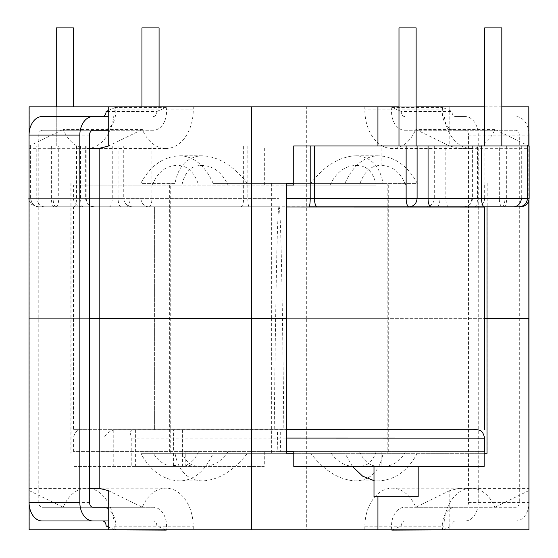 <?xml version="1.0" encoding="UTF-8"?>
<svg xmlns="http://www.w3.org/2000/svg" width="558" height="558" viewBox="0 0 558 558"><rect width="100%" height="100%" fill="white"/><g stroke="black" fill="none" stroke-linecap="round" stroke-linejoin="round"><path stroke-width="0.42" stroke-dasharray="2.79 2.09" d="M279.035 206.802L37.295 206.802L279.035 206.802C277.431 206.809 275.826 281.12 274.222 429.737L283.855 429.737C282.25 281.12 280.646 206.809 279.035 206.802L403.685 206.802M484.149 466.439L293.78 466.439M286.421 451.596L280.255 451.596L280.716 438.072L99.073 438.1C58.206 438.121 71.487 438.149 103.997 438.163C105.727 434.152 108.977 431.404 113.762 429.918L458.899 429.723L132.602 429.737L190.843 429.73L173.594 429.723L173.594 451.596L190.843 451.596L185.793 451.596L185.793 466.439L264.297 466.439L264.297 451.596L484.149 451.596L293.78 451.596M190.843 429.73L190.843 451.596L185.793 451.596L185.793 465.372C190.508 465.525 191.889 465.825 189.929 466.265L205.163 466.265C214.049 465.916 221.693 461.027 228.089 451.596L73.928 451.596L73.928 466.439L165.949 466.439L165.949 464.723C160.306 462.324 155.808 457.951 152.439 451.596M159.079 106.836L159.079 27.9L141.941 27.9L150.514 27.9L141.941 27.9L141.941 145.966L159.079 145.966L141.941 145.966L150.514 145.966L141.941 145.966L141.941 106.836M73.398 106.836L73.398 27.9L56.26 27.9L64.826 27.9L56.26 27.9L56.26 145.966L73.398 145.966L56.26 145.966L64.826 145.966L56.26 145.966L56.26 106.836M416.129 145.966L416.129 27.9L398.991 27.9L407.563 27.9L398.991 27.9L398.991 145.966L416.129 145.966L398.991 145.966M501.816 145.966L501.816 27.9L484.679 27.9L493.244 27.9L484.679 27.9L484.679 145.966L501.816 145.966L484.679 145.966M311.517 206.802L308.937 206.802M29.072 198.369L279.035 198.369L30.599 198.369L123.743 198.369L58.736 198.369L58.736 145.966L123.743 145.966L30.599 145.966L264.339 145.966L73.921 145.966L73.921 185.096L73.398 185.096L228.083 185.096C222.035 172.708 213.728 166.186 203.168 165.531L199.841 165.531C190.585 166.144 184.614 172.666 181.922 185.096L329.994 185.096C336.042 172.708 344.349 166.186 354.909 165.531L358.236 165.531C367.485 166.144 373.462 172.666 376.155 185.096L286.421 185.096M499.333 145.966L434.298 145.966L499.333 145.966L499.333 198.369L521.298 198.369L521.298 145.966M93.611 206.802A8.433 7.931 -90 0 1 85.681 198.369L85.681 145.966L73.921 145.966M199.841 165.531L203.168 165.531M264.297 451.596L228.089 451.596M280.255 451.596L73.928 451.596M198.62 451.596C195.453 458.676 191.178 463.273 185.793 465.372M135.608 429.737L135.608 466.439L185.793 466.439M135.608 466.439L264.297 466.439M73.928 466.439L165.949 466.439M358.236 165.531L354.909 165.531M73.398 451.596L73.398 438.135C75.651 427.791 81.37 430.399 82.124 429.695L277.389 429.639L277.821 451.596M274.222 429.737L283.855 429.737M132.602 429.737L129.965 432.359L131.793 438.17L468.19 438.156L280.716 438.072L280.646 429.639L286.421 429.639L73.433 429.695L73.433 207.053L286.421 206.997M115.478 429.73L173.594 429.723M73.398 438.135L103.997 438.163L103.997 466.439M131.793 438.17L131.793 466.439M286.421 438.072L280.716 438.072M58.736 145.966L28.863 145.966M29.072 145.966L85.681 145.966M293.738 145.966L529.137 145.966L529.137 198.369C528.628 203.489 525.817 206.3 520.705 206.802L474.635 206.802A8.433 2.888 90 0 0 477.522 198.369L477.522 145.966M376.155 185.096L228.083 185.096M73.921 185.096L181.922 185.096M293.738 185.096L329.994 185.096M152.446 185.096C157.293 172.694 165.07 166.172 175.763 165.531M179.09 165.531C188.046 166.172 194.554 172.694 198.613 185.096M264.339 185.096L264.339 145.966M405.624 185.096C400.777 172.694 393.006 166.172 382.307 165.531M484.149 185.096L484.149 145.966M378.98 165.531C370.024 166.172 363.523 172.694 359.464 185.096M529.137 198.369L484.679 198.369C484.225 203.447 481.415 206.258 476.246 206.802L474.635 206.802M205.163 466.265L182.752 466.265L165.949 464.723M380.012 466.439L384.009 466.439L380.012 466.439L380.012 451.596L379.991 466.265L352.893 466.265C344.007 465.916 336.369 461.027 329.973 451.596M376.134 451.596C373.1 461.006 367.75 465.895 360.077 466.265L379.991 466.265M352.893 466.265L360.077 466.265M384.385 466.265C393.32 465.923 400.393 461.034 405.603 451.596M359.443 451.596C363.802 461.034 369.724 465.923 377.208 466.265M173.594 465.609L173.594 451.596L190.843 451.596L190.843 466.028L182.752 466.265M181.922 451.596C184.956 461.006 190.313 465.895 197.985 466.265M374 496.794L418.186 496.794M247.375 183.415L213.149 183.415C205.135 165.642 194.128 156.421 180.136 155.752C163.459 156.421 150.346 165.642 140.79 183.415L175.017 183.415C178.281 165.838 187.335 156.617 202.184 155.752C218.736 156.638 233.802 165.859 247.375 183.415L383.06 183.415C379.796 165.838 370.742 156.617 355.892 155.752C339.341 156.638 324.275 165.859 310.701 183.415L344.928 183.415L310.701 183.415M202.184 318.346L387.831 318.346L202.184 318.346M383.06 183.415L417.279 183.415C407.731 165.642 394.611 156.421 377.933 155.752C363.942 156.421 352.942 165.642 344.928 183.415M175.017 183.415L140.79 183.415M202.184 155.752L180.136 155.752L180.136 106.836L29.135 106.836M71.047 183.415L71.047 318.346L29.267 318.346L29.267 106.836M213.149 183.415L271.655 183.415L271.655 318.346L484.644 318.346L271.655 318.346L306.705 318.346L306.705 106.836L180.136 106.836M352.419 466.439L344.928 453.284L310.701 453.284C324.303 470.854 339.369 480.075 355.892 480.94C370.749 480.054 379.803 470.833 383.06 453.284L247.375 453.284C233.767 470.854 218.708 480.075 202.184 480.94L180.136 480.94L180.136 529.856L306.705 529.856L306.705 318.346L528.949 318.346L271.655 318.346L271.655 453.284L213.149 453.284C205.135 471.057 194.128 480.271 180.136 480.94C163.459 480.271 150.346 471.057 140.79 453.284L286.421 453.284L170.246 453.284L170.246 183.415M271.655 183.415L417.279 183.415M89.538 148.33L29.128 148.33L29.135 133.327M29.135 504.174L29.128 318.346L89.538 318.346L29.128 318.346L29.128 148.33M286.421 318.346L70.901 318.346L286.421 318.346M355.892 155.752L377.933 155.752L377.933 145.966M306.705 529.856L449.825 529.856L449.825 490.58L458.885 488.362L458.885 148.33L449.825 146.112L415.738 129.435A38.628 27.335 -90 0 1 392.162 148.498A38.628 27.335 -90 0 1 364.827 109.87L364.827 106.836L449.825 106.836L306.705 106.836M449.825 106.836L449.825 146.112M528.949 200.106L528.949 148.33L458.885 148.33M528.942 145.966L528.949 148.33M528.81 200.678L528.81 145.966M487.029 183.415L487.029 206.802M398.991 106.836L416.129 106.836M484.679 106.836L501.816 106.836M528.942 146.112L494.855 129.435A38.628 27.335 -90 0 1 471.28 148.498A38.628 27.335 -90 0 1 443.945 109.87L443.945 106.836L528.942 106.836M443.945 106.836L364.827 106.836M114.132 106.836L193.249 106.836L114.132 106.836L114.132 109.87A38.628 27.335 90 0 1 86.79 148.498A38.628 27.335 90 0 1 63.221 129.435L142.339 129.435A38.628 27.335 90 0 0 165.914 148.498A38.628 27.335 90 0 0 193.249 109.87L193.249 106.836M108.252 146.112L142.339 129.435M29.135 146.112L63.221 129.435M494.855 129.435L415.738 129.435M202.184 480.94C187.328 480.054 178.274 470.833 175.017 453.284L140.79 453.284M247.375 453.284L213.149 453.284M383.06 453.284L417.279 453.284C407.731 471.057 394.611 480.271 377.933 480.94L374 480.64M310.701 453.284L344.928 453.284M355.892 480.94L377.933 480.94L377.933 496.794M417.279 453.284L484.149 453.284M175.017 453.284L170.246 453.284M487.029 453.284L271.655 453.284M71.047 453.284L71.047 318.346L29.267 318.346L29.267 529.856L180.136 529.856M29.128 488.362L89.538 488.362M458.885 488.362L528.949 488.362M449.825 490.58L415.738 507.257A38.628 27.335 90 0 0 392.162 488.194A38.628 27.335 90 0 0 364.827 526.822L364.827 529.856L449.825 529.856M364.827 529.856L528.942 529.856M193.249 529.856L108.252 529.856L193.249 529.856L193.249 526.822A38.628 27.335 -90 0 0 165.914 488.194A38.628 27.335 -90 0 0 142.339 507.257L63.221 507.257A38.628 27.335 -90 0 1 86.79 488.194A38.628 27.335 -90 0 1 114.132 526.822L114.132 529.856M29.135 490.58L63.221 507.257M108.252 490.58L142.339 507.257M415.738 507.257L494.855 507.257A38.628 27.335 90 0 0 471.28 488.194A38.628 27.335 90 0 0 443.945 526.822L443.945 529.856M528.942 490.58L494.855 507.257M108.252 116.538L42.213 116.538M153.331 116.538A4.973 3.515 90 0 0 156.854 111.565A4.973 3.515 90 0 0 156.854 111.474L108.252 111.474M156.854 111.474L166.221 107.401A18.679 13.225 -90 0 1 166.556 111.565A18.679 13.225 -90 0 1 153.331 130.244L42.213 130.244A4.855 3.439 90 0 0 38.774 135.099L38.774 502.402A4.855 3.439 90 0 0 42.213 507.257L102.574 507.257A18.679 13.225 -90 0 1 115.792 525.936A18.679 13.225 -90 0 1 115.464 530.1M166.221 107.401L115.464 107.401A18.679 13.225 -90 0 1 115.792 111.565A18.679 13.225 -90 0 1 102.574 130.244M108.252 507.257L153.331 507.257A18.679 13.225 -90 0 1 166.556 525.936A18.679 13.225 -90 0 1 166.263 529.856M153.331 507.257L102.574 507.257M165.663 529.856L156.854 526.027L108.252 526.027M156.854 526.027A4.973 3.515 90 0 0 156.854 525.936A4.973 3.515 90 0 0 153.331 520.963L42.213 520.963M114.899 529.856L108.252 526.968M92.97 507.257L42.213 507.257M92.97 130.244L42.213 130.244M153.331 130.244L108.252 130.244M108.252 110.533L115.464 107.401M153.331 520.963L108.252 520.963M391.855 530.1L401.223 526.027A4.973 3.515 -90 0 1 401.223 525.936A4.973 3.515 -90 0 1 404.745 520.963L465.1 520.963A18.567 13.141 90 0 0 478.241 502.402L478.241 135.099A18.567 13.141 90 0 0 465.1 116.538L455.502 116.538A4.973 3.515 -90 0 1 451.98 111.565A4.973 3.515 -90 0 1 451.987 111.474L442.613 107.401A18.679 13.225 90 0 0 442.278 111.565A18.679 13.225 90 0 0 455.502 130.244L515.864 130.244A4.855 3.439 -90 0 1 519.296 135.099L519.296 502.402A4.855 3.439 -90 0 1 515.864 507.257L455.502 507.257A18.679 13.225 90 0 0 442.278 525.936A18.679 13.225 90 0 0 442.578 529.856M404.745 116.538A4.973 3.515 -90 0 1 401.223 111.565A4.973 3.515 -90 0 1 401.223 111.474L451.987 111.474M401.223 111.474L391.855 107.401A18.679 13.225 90 0 0 391.521 111.565A18.679 13.225 90 0 0 404.745 130.244L455.502 130.244M391.855 107.401L442.613 107.401M404.745 130.244L465.1 130.244A4.855 3.439 -90 0 1 468.539 135.099L468.539 502.402A4.855 3.439 -90 0 1 465.1 507.257L404.745 507.257A18.679 13.225 90 0 0 391.521 525.936A18.679 13.225 90 0 0 391.814 529.856M404.745 507.257L455.502 507.257M401.223 526.027L451.987 526.027A4.973 3.515 -90 0 1 451.98 525.936A4.973 3.515 -90 0 1 455.502 520.963L515.864 520.963A18.567 13.141 90 0 0 528.942 504.174M404.745 520.963L455.502 520.963M443.178 529.856L451.987 526.027M465.1 507.257L515.864 507.257M465.1 130.244L515.864 130.244M465.1 116.538L455.502 116.538M528.942 133.327A18.567 13.141 90 0 0 515.864 116.538M529.005 199.841L529.005 145.966M465.1 520.963L515.864 520.963M282.522 207.095L154.392 207.053L282.522 207.095M282.522 429.737L154.392 429.695L282.522 429.737M476.776 429.716L73.433 429.695M484.644 207.053L73.433 207.053M249.14 206.802A8.433 1.276 90 0 1 247.857 198.369L247.857 145.966M148.888 206.802A8.433 7.91 90 0 1 140.979 198.369L140.979 145.966M521.298 198.369L434.298 198.369L445.828 198.369L445.828 145.966M439.948 145.966L439.948 198.369A8.433 2.881 -90 0 1 437.06 206.802M56.009 206.802A8.433 2.888 -90 0 1 53.122 198.369L53.122 145.966M55.856 206.802A8.433 2.888 90 0 0 58.736 198.369L36.772 198.369L36.772 145.966M44.703 206.802A8.433 7.924 90 0 1 36.772 198.369L30.927 198.369L30.927 145.966M120.988 206.802A8.433 2.888 -90 0 1 118.108 198.369L118.108 145.966M176.998 165.531L176.998 145.966M178.065 165.531L178.065 145.966M381.079 165.531L381.079 145.966M380.012 165.531L380.012 145.966M464.465 206.802A8.433 7.931 -90 0 0 472.396 198.369L472.396 145.966M484.679 185.096L484.679 198.369L286.421 198.369M503.804 206.802A8.433 2.888 -90 0 0 506.685 198.369L506.685 145.966M38.858 206.802A8.433 7.924 90 0 1 30.927 198.369L28.863 198.369M54.272 206.802A8.433 2.888 -90 0 1 51.385 198.369L51.385 145.966M83.442 206.802A8.433 2.888 -90 0 1 80.554 198.369L80.554 145.966M240.742 206.802A8.433 2.888 90 0 0 243.63 198.369L243.63 145.966M149.063 206.802A8.433 2.888 90 0 0 151.943 198.369L151.943 145.966M127.133 206.802A8.433 2.888 90 0 0 130.014 198.369L130.014 145.966M73.649 206.802A8.433 2.888 90 0 0 76.537 198.369L76.537 145.966M448.716 206.802A8.433 2.888 90 0 1 445.828 198.369L499.333 198.369A8.433 2.888 90 0 0 502.221 206.802M502.06 206.802A8.433 2.881 -90 0 0 504.941 198.369L504.941 145.966M522.03 206.251A8.433 7.924 90 0 0 527.143 198.369L527.143 145.966M109.361 206.802A8.433 2.888 90 0 0 112.249 198.369L112.249 145.966M182.389 429.73L182.389 466.439M113.762 429.918L113.762 466.439M381.121 451.596L381.121 466.439M381.058 466.265L381.058 451.596M193.249 109.87L114.132 109.87M443.945 109.87L364.827 109.87M114.132 526.822L193.249 526.822M364.827 526.822L443.945 526.822M89.538 502.402L38.774 502.402M89.538 135.099L38.774 135.099M468.539 502.402L519.296 502.402M468.539 135.099L519.296 135.099M478.241 135.099L529.005 135.099M478.241 502.402L529.005 502.402M434.298 145.966L434.298 198.369C433.845 203.447 431.034 206.258 425.866 206.802M30.599 145.966L30.599 198.369C31.053 203.447 33.864 206.258 39.032 206.802M132.176 206.802C127.008 206.258 124.197 203.447 123.743 198.369L123.743 145.966M81.831 206.802C76.662 206.258 73.851 203.447 73.398 198.369L73.398 185.096M169.36 451.596L169.36 185.096M388.71 451.596L388.71 185.096M463.447 206.802C468.615 206.258 471.426 203.447 471.88 198.369L471.88 145.966M94.623 206.802C89.454 206.258 86.643 203.447 86.19 198.369L86.19 145.966M154.385 206.802L154.385 429.695L154.392 207.053M129.965 432.359L129.965 466.439M280.646 429.639L283.199 429.639M29.072 200.231L31.29 204.284L37.295 206.802M387.831 183.415L387.831 453.284M70.901 183.415L70.901 453.284M487.176 183.415L487.176 453.284M165.914 148.498L86.79 148.498M471.28 148.498L392.162 148.498M86.79 488.194L165.914 488.194M392.162 488.194L471.28 488.194"/><path stroke-width="0.84" d="M317.328 206.802A8.433 2.888 90 0 1 314.447 198.369L527.47 198.369C527.017 203.447 524.206 206.258 519.038 206.802L308.937 206.802A8.433 1.276 90 0 0 310.213 198.369L314.447 198.369L314.447 145.966L293.738 145.966L293.738 185.096L286.421 185.096M409.014 206.802A8.433 2.888 90 0 1 406.133 198.369L406.133 145.966L417.098 145.966L417.098 198.369C416.624 203.489 413.987 206.3 409.188 206.802M418.186 466.439L418.186 496.794L374 496.794L374 466.439M141.941 106.836L141.941 27.9L159.079 27.9L159.079 106.836M56.26 106.836L56.26 27.9L73.398 27.9L73.398 106.836M398.991 145.966L398.991 27.9L416.129 27.9L416.129 145.966M484.679 145.966L484.679 27.9L501.816 27.9L501.816 145.966M476.246 206.802L311.517 206.802M484.435 206.802A8.433 2.881 90 0 1 481.547 198.369L481.547 145.966L529.137 145.966L529.137 198.369C528.628 203.489 525.817 206.3 520.705 206.802L519.219 206.802A8.433 7.924 90 0 0 522.03 206.251M484.149 451.596L484.679 451.596L484.149 451.596L484.149 466.439L293.78 466.439L293.78 451.596L286.421 451.596M476.776 429.716L286.421 429.639L473.177 429.688C476.406 429.5 478.562 429.744 479.65 430.42C481.728 430.581 483.402 433.147 484.672 438.128M484.679 451.596L484.679 438.135L286.421 438.072M29.072 198.369L29.072 145.966M406.133 145.966L314.447 145.966M481.547 145.966L417.098 145.966M286.421 183.415L293.738 183.415L286.421 183.415L286.421 318.346L251.372 318.346L251.372 106.836L398.991 106.836M89.538 488.362L99.184 488.362L99.184 318.346L251.372 318.346L89.538 318.346L99.184 318.346L99.184 148.33L108.252 146.112L108.252 106.836L251.372 106.836M99.184 148.33L89.538 148.33M29.135 133.327L29.135 106.836L108.252 106.836M377.933 496.794L377.933 529.856L251.372 529.856L251.372 318.346L286.421 318.346L286.421 453.284L293.78 453.284L286.421 453.284M377.933 145.966L377.933 106.836M487.029 206.802L487.029 318.346L528.949 318.346L528.949 200.106M528.81 145.966L528.81 106.836L528.942 145.966M484.149 453.284L487.029 453.284L487.029 318.346L484.644 318.346L528.81 318.346L528.942 529.856L528.81 200.678M416.129 106.836L484.679 106.836M501.816 106.836L528.81 106.836M374 480.64L362.588 476.127L352.419 466.439M528.81 529.856L377.933 529.856M29.135 504.174L29.135 529.856L108.252 529.856L108.252 490.58L99.184 488.362M251.372 529.856L108.252 529.856M102.574 116.538A4.973 3.515 90 0 0 106.09 111.565A4.973 3.515 90 0 0 106.09 111.474L108.252 110.533M108.252 526.027L106.09 526.027A4.973 3.515 90 0 0 106.09 525.936A4.973 3.515 90 0 0 102.574 520.963M166.263 529.856A18.679 13.225 -90 0 1 166.221 530.1L114.899 529.856M108.252 526.968L106.09 526.027M166.221 530.1L165.663 529.856M108.252 130.244L92.97 130.244A4.855 3.439 90 0 0 89.538 135.099L89.538 502.402A4.855 3.439 90 0 0 92.97 507.257L108.252 507.257M108.252 111.474L106.09 111.474M92.97 116.538L42.213 116.538A18.567 13.141 -90 0 0 29.072 135.099L29.072 502.402A18.567 13.141 -90 0 0 42.213 520.963L92.97 520.963A18.567 13.141 -90 0 1 79.836 502.402L79.836 135.099A18.567 13.141 -90 0 1 92.97 116.538L108.252 116.538M108.252 520.963L92.97 520.963M391.814 529.856A18.679 13.225 90 0 0 391.855 530.1L443.178 529.856M529.005 145.966L529.005 135.099A18.567 13.141 90 0 0 528.942 133.327M528.942 504.174A18.567 13.141 90 0 0 529.005 502.402L529.005 199.841M286.421 206.997L484.644 207.053L484.644 429.695M286.421 198.369L310.213 198.369L310.213 145.966M527.47 145.966L527.47 198.369L529.137 198.369M430.943 206.802A8.433 2.902 90.2 0 1 428.063 198.369L428.063 145.966M521.298 198.369A8.433 7.924 90 0 1 513.374 206.802M79.836 135.099L29.072 135.099M79.836 502.402L29.072 502.402M28.863 198.369L29.072 200.231"/></g></svg>
